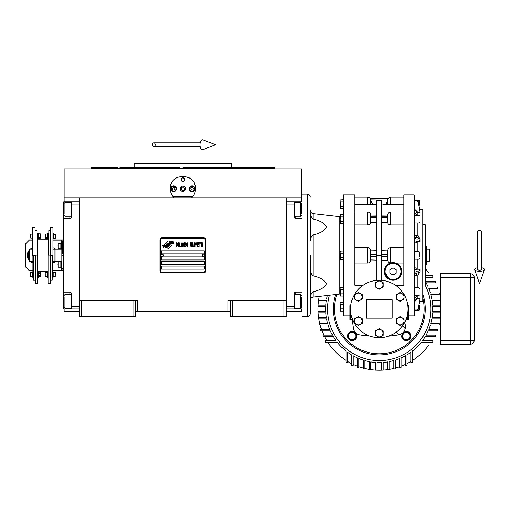 <?xml version="1.0" encoding="UTF-8"?>
<svg xmlns="http://www.w3.org/2000/svg" width="510" height="510" viewBox="0 0 510 510"><rect width="100%" height="100%" fill="white"/><g stroke="black" fill="none" stroke-linecap="round" stroke-linejoin="round"><path stroke-width="0.76" d="M230.329 311.272L135.38 311.272M286.225 300.549L286.225 316.633L230.329 316.633L230.329 300.549L286.225 300.549L286.225 197.944L301.537 197.944L301.537 168.848L64.171 168.848L64.171 197.944L286.225 197.944M228.027 311.272L228.027 300.549L230.329 300.549M133.084 316.633L133.084 300.549L135.38 300.549L135.38 316.633L79.483 316.633L79.483 197.944M135.38 300.549L137.674 300.549L137.674 311.272M232.624 316.633L232.624 300.549M79.483 300.549L133.084 300.549M283.923 316.633L283.923 300.549M64.171 308.971L64.171 311.272L79.483 311.272M286.225 311.272L301.537 311.272L301.537 308.971M301.537 201.775L301.537 197.944M64.171 201.775L64.171 197.944M81.778 316.633L81.778 300.549M172.017 244.66A0.956 0.956 0 0 0 171.736 243.984L171.647 243.895A4.443 4.443 0 0 0 169.951 244.309A1.683 1.683 0 0 1 167.937 246.298A6.668 6.668 0 0 1 166.917 247.375L167.631 248.083A0.956 0.956 0 0 0 168.982 248.083L171.736 245.335A0.956 0.956 0 0 0 172.017 244.66M205.058 240.057A1.53 1.53 0 0 0 203.528 238.527L162.18 238.527A1.53 1.53 0 0 0 160.65 240.057L160.65 270.689A1.53 1.53 0 0 0 162.18 272.219L203.528 272.219A1.53 1.53 0 0 0 205.058 270.689L205.058 240.057M161.415 266.092L161.415 269.159L204.293 269.159L204.293 266.092L161.415 266.092M161.415 261.502L161.415 264.562L204.293 264.562L204.293 261.502L161.415 261.502M161.415 256.906L161.415 259.966L204.293 259.966L204.293 256.906L161.415 256.906M161.415 250.78L161.415 253.84L204.293 253.84L204.293 250.78L161.415 250.78M172.667 243.117L172.348 242.575A7.032 7.032 0 0 0 170.703 242.868A3.666 3.666 0 0 0 168.899 244.092A137.133 137.133 0 0 1 167.956 245.259A5.776 5.776 0 0 1 166.623 246.438A3.793 3.793 0 0 1 164.449 247.044A27.24 27.24 0 0 1 162.715 246.936L164.265 248.077A4.411 4.411 0 0 0 167.803 245.998A5.827 5.827 0 0 1 169.084 244.513A3.946 3.946 0 0 1 171.691 243.601A45.364 45.364 0 0 1 173.904 243.703L173.585 243.181L172.667 243.117M172.667 241.746L172.361 241.236A4.156 4.156 0 0 0 169.977 242.065A5.049 5.049 0 0 0 168.791 243.327A11.067 11.067 0 0 1 168.07 244.296A3.589 3.589 0 0 1 166.451 245.406A6.043 6.043 0 0 1 164.5 245.718A15.377 15.377 0 0 1 162.709 245.603L164.245 246.674A4.539 4.539 0 0 0 168.179 244.641A5.827 5.827 0 0 1 169.505 243.2A4.399 4.399 0 0 1 171.774 242.301A9.556 9.556 0 0 1 173.897 242.333L173.585 241.81L172.667 241.746M169.69 241.938L168.976 241.224A0.956 0.956 0 0 0 167.624 241.224L164.877 243.978A0.956 0.956 0 0 0 164.877 245.329L164.966 245.418A4.437 4.437 0 0 0 166.655 245.004A1.683 1.683 0 0 1 168.676 243.015A6.675 6.675 0 0 1 169.69 241.938M177.352 245.998L177.391 245.59L176.881 246.081L176.218 245.59L176.294 243.474L176.881 243.225L177.391 243.716L177.206 242.983L176.549 242.741L176.001 243.633L176.071 245.998L176.549 246.566L177.352 245.998M178.564 242.741L177.945 242.983L177.684 244.041L177.722 245.673L178.27 246.566L178.895 246.324L179.15 245.265L179.118 243.633L178.564 242.741M179.667 242.741L179.45 246.566L180.769 246.566L180.769 246.081L179.667 246.081L179.667 242.741M181.942 242.741L181.318 242.983L181.063 244.041L181.171 245.998L181.649 246.566L182.274 246.324L182.529 245.265L182.421 243.308L181.942 242.741M183.849 246.566L184.365 243.557L184.582 246.566L184.582 242.741L184.25 242.741L183.702 246.158L183.154 242.741L182.822 242.741L182.822 246.566L183.045 243.557L183.849 246.566M186.086 244.692L185.94 242.824L184.875 242.741L184.875 246.566L185.94 246.489L186.086 244.692M187.406 242.741L186.787 242.983L186.526 244.041L186.564 245.673L187.113 246.566L187.737 246.324L187.999 245.265L187.96 243.633L187.406 242.741M190.051 246.566L190.268 244.774L191.224 244.774L191.224 244.29L190.268 244.29L190.268 243.225L191.371 243.225L191.371 242.741L190.051 242.741L190.051 246.566M191.664 246.566L191.887 242.741L191.664 246.566M192.398 242.741L192.181 246.566L193.5 246.566L193.5 246.081L192.398 246.081L192.398 242.741M193.794 246.566L194.01 242.741L193.794 246.566M195.661 243.958L195.368 242.824L194.304 242.741L194.304 246.566L194.527 244.857L195.368 244.774L195.661 243.958M197.313 243.958L197.019 242.824L195.955 242.741L195.955 246.566L196.178 244.857L197.019 244.774L197.313 243.958M198.932 246.566L198.932 246.081L197.829 246.081L197.829 244.774L198.785 244.774L198.785 244.29L197.829 244.29L197.829 243.225L198.932 243.225L198.932 242.741L197.606 242.741L197.606 246.566L198.932 246.566M200.615 243.149L200.615 242.741L199.225 242.741L199.225 243.149L199.812 243.149L199.812 246.566L200.028 243.149L200.615 243.149M202.304 243.149L202.304 242.741L200.908 242.741L200.908 243.149L201.495 243.149L201.495 246.566L201.718 243.149L202.304 243.149M202.597 246.566L202.821 242.741L202.597 246.566M178.124 243.308L178.895 243.716L178.564 246.081L177.945 245.59L178.124 243.308M181.503 243.308L182.274 243.716L181.942 246.081L181.318 245.59L181.503 243.308M185.098 244.366L185.098 243.225L185.793 243.225L185.901 244.29L185.098 244.366M185.978 245.1L185.901 245.998L185.098 246.081L185.098 244.857L185.978 245.1M186.966 243.308L187.737 243.716L187.406 246.081L186.787 245.59L186.966 243.308M195.336 244.29L194.527 244.366L194.527 243.149L195.336 243.225L195.336 244.29M196.987 244.29L196.178 244.366L196.178 243.149L196.987 243.225L196.987 244.29M162.18 272.984A2.295 2.295 0 0 1 159.879 270.689L159.879 240.057A2.295 2.295 0 0 1 162.18 237.762L203.528 237.762A2.295 2.295 0 0 1 205.823 240.057L205.823 270.689A2.295 2.295 0 0 1 203.528 272.984L162.18 272.984M160.956 255.338A1.224 1.224 0 0 0 162.142 256.6A1.224 1.224 0 0 0 163.404 255.408A1.224 1.224 0 0 0 162.212 254.152A1.224 1.224 0 0 0 160.956 255.338M202.304 255.338A1.224 1.224 0 0 0 203.49 256.6A1.224 1.224 0 0 0 204.752 255.408A1.224 1.224 0 0 0 203.56 254.152A1.224 1.224 0 0 0 202.304 255.338M173.54 197.3A12.635 12.635 0 0 0 174.184 197.944C171.596 195.419 170.276 192.353 170.219 188.757C169.441 172.456 196.267 172.463 195.489 188.757C195.432 192.359 194.112 195.419 191.524 197.944A12.635 12.635 0 0 0 192.264 197.185M172.546 196.063A12.635 12.635 0 0 1 172.265 195.649M170.372 190.721A12.635 12.635 0 0 1 170.27 189.886M170.295 187.342A12.635 12.635 0 0 1 170.404 186.603M170.812 184.926A12.635 12.635 0 0 1 171.334 183.562M176.581 177.786A12.635 12.635 0 0 1 177.212 177.454M179.998 176.447A12.635 12.635 0 0 1 180.317 176.383M181.981 176.154A12.635 12.635 0 0 1 182.809 176.122M182.86 176.122A12.635 12.635 0 0 1 183.747 176.154M185.385 176.377A12.635 12.635 0 0 1 185.71 176.454M188.483 177.448A12.635 12.635 0 0 1 189.133 177.799M194.59 184.078A12.635 12.635 0 0 1 194.89 184.913M195.438 189.867A12.635 12.635 0 0 1 195.273 191.084M193.437 195.655A12.635 12.635 0 0 1 193.124 196.114M192.601 196.796L173.107 196.796M180.247 188.757A2.601 2.601 0 0 0 182.854 191.358A2.601 2.601 0 0 0 185.455 188.757A2.601 2.601 0 0 0 182.854 186.156A2.601 2.601 0 0 0 180.247 188.757M180.942 179.571A1.912 1.912 0 0 1 182.854 177.652A1.912 1.912 0 0 1 184.767 179.571A1.912 1.912 0 0 1 182.854 181.483A1.912 1.912 0 0 1 180.942 179.571M170.793 188.757A2.869 2.869 0 0 0 173.661 191.626A2.869 2.869 0 0 0 176.536 188.757A2.869 2.869 0 0 0 173.661 185.889A2.869 2.869 0 0 0 170.793 188.757M189.172 188.757A2.869 2.869 0 0 0 192.04 191.626A2.869 2.869 0 0 0 194.916 188.757A2.869 2.869 0 0 0 192.04 185.889A2.869 2.869 0 0 0 189.172 188.757M173.661 191.129A2.372 2.372 0 0 0 176.039 188.757A2.372 2.372 0 0 0 173.661 186.386A2.372 2.372 0 0 0 171.29 188.757A2.372 2.372 0 0 0 173.661 191.129M173.661 191.435A2.677 2.677 0 0 0 176.345 188.757A2.677 2.677 0 0 0 173.661 186.08A2.677 2.677 0 0 0 170.984 188.757A2.677 2.677 0 0 0 173.661 191.435M172.998 187.61L172.335 188.757L172.998 189.905L174.324 189.905L174.987 188.757L174.324 187.61L172.998 187.61M192.04 191.129A2.372 2.372 0 0 0 194.412 188.757A2.372 2.372 0 0 0 192.04 186.386A2.372 2.372 0 0 0 189.669 188.757A2.372 2.372 0 0 0 192.04 191.129M192.04 191.435A2.677 2.677 0 0 0 194.718 188.757A2.677 2.677 0 0 0 192.04 186.08A2.677 2.677 0 0 0 189.363 188.757A2.677 2.677 0 0 0 192.04 191.435M191.377 187.61L190.715 188.757L191.377 189.905L192.703 189.905L193.366 188.757L192.703 187.61L191.377 187.61M181.216 179.571A1.638 1.638 0 0 0 182.854 181.203A1.638 1.638 0 0 0 184.486 179.571A1.638 1.638 0 0 0 182.854 177.933A1.638 1.638 0 0 0 181.216 179.571M182.854 191.435A2.677 2.677 0 0 0 185.532 188.757A2.677 2.677 0 0 0 182.854 186.08A2.677 2.677 0 0 0 180.17 188.757A2.677 2.677 0 0 0 182.854 191.435M181.082 188.757L181.968 190.287L183.734 190.287L184.62 188.757L183.734 187.227L181.968 187.227L181.082 188.757M182.854 167.318L274.431 167.318L231.476 167.318L231.476 163.487L184.588 163.487M274.431 167.318L274.737 168.466L90.965 168.466L182.854 168.466M188.069 163.487L180.266 163.487M179.45 163.487L134.232 163.487L134.232 167.318L119.729 167.318M179.596 167.318L134.232 167.318M186.105 167.318L190.829 167.318M207.124 167.318L231.476 167.318M117.561 167.318L91.277 167.318L90.965 168.848M182.854 163.487L217.03 163.487M286.225 308.971L301.92 308.971M294.264 308.971L294.264 306.676L286.607 306.676L286.607 204.07L294.264 204.07L294.264 217.088A1.53 1.53 0 0 0 295.794 218.618L301.92 218.618M294.264 306.676L294.264 293.658A1.53 1.53 0 0 1 295.794 292.128L295.794 294.506M301.92 292.128L295.794 292.128M286.225 201.769L294.264 201.775L294.264 204.07M294.264 201.775L295.794 201.775L295.794 202.464M301.92 201.775L295.794 201.775M286.607 201.769L286.607 308.971M294.264 294.506L300.619 294.506L300.619 308.289L294.264 308.289M301.537 306.395L301.537 297.107M300.619 204.937L300.619 202.464L301.537 203.382L301.537 213.728M294.264 202.464L300.619 202.464L300.619 216.24L294.264 216.24M301.537 211.21L301.537 206.085M301.537 204.351L301.537 203.834M301.537 208.016L301.537 206.933M79.483 201.775L63.788 201.775L63.788 218.618L69.908 218.618L69.908 216.24M71.445 201.775L71.445 204.07L79.101 204.07L79.101 306.676L71.445 306.676L71.445 293.658A1.53 1.53 0 0 0 69.908 292.128L63.788 292.128L63.788 299.019L64.171 299.019M71.445 204.07L71.445 217.088A1.53 1.53 0 0 1 69.908 218.618M63.788 218.618L63.788 292.128M79.483 308.977L71.445 308.971L71.445 306.676M71.445 308.971L69.908 308.971L69.908 308.289M63.788 299.019L63.788 308.971L69.908 308.971M79.101 308.977L79.101 201.775M71.445 216.24L65.089 216.24L65.089 202.464L71.445 202.464M64.171 204.351L64.171 213.645M65.089 305.809L65.089 308.289L64.171 307.371L64.171 297.018M71.445 308.289L65.089 308.289L65.089 294.506L71.445 294.506M64.171 299.536L64.171 304.661M64.171 306.395L64.171 306.912M64.171 302.73L64.171 303.813M55.131 255.376L55.131 249.25L61.869 249.25L61.869 261.502L55.131 261.502L55.131 255.376M62.634 255.376C62.634 272.659 62.634 272.659 62.634 255.376C62.634 238.087 62.634 238.087 62.634 255.376M61.869 249.25L61.869 242.25L62.634 241.976L62.634 253.457M61.869 255.376C61.869 238.444 61.869 238.444 61.869 255.376C61.869 272.302 61.869 272.302 61.869 255.376M61.869 261.502L61.869 268.496L63.788 268.776M179.023 311.655L186.679 311.884L179.023 311.884L179.405 311.272M479.566 230.373A1.912 1.192 0 0 1 481.478 231.565L481.478 269.439A1.912 0.701 0 0 1 479.566 270.141A1.912 0.701 0 0 1 477.647 269.439L477.647 231.565A1.912 1.192 0 0 1 479.566 230.373M477.647 267.75A4.979 1.83 0 0 0 474.625 269.669A4.979 1.83 0 0 0 479.566 271.263A4.979 1.83 0 0 0 484.5 269.669A4.979 1.83 0 0 0 481.478 267.75M152.433 144.732A1.912 1.447 -90 0 0 153.886 146.644A1.912 1.447 -90 0 0 155.333 144.732A1.912 1.447 -90 0 0 153.886 142.813A1.912 1.447 -90 0 0 152.433 144.732M199.92 144.732A4.979 2.55 -90 0 1 202.967 139.848L215.622 144.732L202.967 149.615A4.979 2.55 -90 0 1 199.92 144.732M32.908 261.502A6.509 6.509 0 0 0 32.927 261.502L29.714 261.502L29.331 261.114L29.331 249.632L29.714 249.25L32.774 249.25M29.714 261.502L29.714 249.25M52.989 249.25L54.978 249.25L54.978 261.502L52.836 261.502M414.859 267.744L416.396 268.241M418.997 205.734L418.997 200.245L419.456 200.704L419.456 205.179M414.859 259.201L418.997 259.201L418.997 251.545L419.456 252.004L419.456 256.466M414.859 275.4L418.149 274.992L420.087 271.416L420.087 269.242L417.161 269.242L414.859 269.988M340.208 216.718L340.208 222.774L340.208 215.424L340.208 216.718L339.858 216.699L339.858 294.047L313.057 297.113L313.057 291.745C319.662 290.381 324.15 287.729 326.54 283.802C324.15 279.869 319.662 277.223 313.057 275.853L313.057 234.9C311.1 236.589 310.195 238.597 310.341 240.905L310.341 212.989C310.195 215.303 311.1 217.305 313.057 219L313.057 213.633C311.387 213.301 310.482 212.287 310.341 210.592M310.341 212.989L310.341 240.905M387.676 219.638L387.676 215.048L381.748 215.131M388.39 263.976L390.507 263.02C388.849 262.765 387.906 261.796 387.676 260.119L387.683 250.627C387.938 248.848 388.958 247.879 390.743 247.72L403.761 247.72M387.676 250.812L381.748 250.627M356.77 336.358A4.596 4.596 0 0 0 356.777 336.045C356.311 332.756 354.437 331.264 351.154 331.57A4.596 4.596 0 0 0 351.664 340.61A4.596 4.596 0 0 0 356.732 336.715M356.662 337.072L356.777 336.045M349.879 332.074L350.835 331.653M376.769 215.131L370.834 215.048L370.834 220.645M354.756 247.72L367.774 247.72C369.559 247.885 370.579 248.855 370.834 250.627L370.834 260.119C370.579 261.891 369.559 262.86 367.774 263.026L354.756 263.026M376.769 250.627L370.834 250.812M350.733 305.662L350.733 305.095L349.968 305.611L349.968 319.693L352.62 319.693M353.997 295.322L354.495 294.442M355.272 293.18L357.484 290.254M357.733 289.967L360.124 287.563M363.101 285.237L354.756 285.237L354.756 194.884L354.756 255.37M349.968 315.862L343.268 315.862L343.268 194.884L354.756 194.884M352.193 319.693L353.366 328.536M352.697 324.15L352.467 322.326M353.513 329.205L353.385 328.612C354.131 332.016 356.209 334.095 359.62 334.847L369.132 336.09M389.353 336.096L398.897 334.847C402.282 334.082 404.36 332.004 405.131 328.612L405.794 324.303M398.406 287.576L400.764 289.948M401.007 290.228L403.244 293.186M404.028 294.455L404.456 295.201M407.968 308.971A28.713 28.713 0 0 0 379.255 280.258A28.713 28.713 0 0 0 350.542 308.971A28.713 28.713 0 0 0 379.255 337.69A28.713 28.713 0 0 0 407.968 308.971M370.834 259.934L376.769 260.119L376.769 280.366L376.769 200.449L381.748 200.449L381.748 280.366L381.748 260.119L387.676 260.119L387.676 259.22M376.769 222.609L370.834 222.609C370.579 223.998 369.559 224.77 367.774 224.916L354.756 224.916M354.756 197.179L367.697 197.179C369.552 197.364 370.572 198.384 370.757 200.245L370.757 204.274L354.756 204.644M370.834 199.015L387.587 198.804L370.923 198.804L370.834 204.293L376.769 204.708M375.475 204.625L374.901 204.58M374.257 204.523L373.824 204.478M407.356 331.57C403.518 331.404 401.689 333.24 401.848 337.072A4.596 4.596 0 0 0 410.907 336.39A4.596 4.596 0 0 0 406.999 331.5M356.579 337.397L356.331 338.015M402.479 325.865L405.131 328.612C404.36 332.004 402.282 334.082 398.897 334.847L390.144 336.02M368.035 335.988L363.445 335.446M362.1 335.248L360.729 335.032M356.841 333.776L357.504 334.152M358.645 334.611L359.62 334.847M395.416 285.237L403.761 285.237L403.761 194.884L403.761 255.376M407.707 305.095L407.777 305.662M405.896 319.693L408.542 319.693L408.542 305.611L407.777 305.095M392.273 318.163L366.237 318.163L366.237 299.784L392.273 299.784L392.273 318.163M343.013 287.232L343.268 275.91M343.268 234.836L343.013 223.52M370.834 222.609L370.834 220.588M387.676 199.015L387.676 204.293L383.01 204.631M372.185 203.579L372.3 204.293C371.815 202.26 371.344 201.163 370.891 201.01L370.834 201.01M387.676 201.01L387.625 201.01C387.166 201.163 386.701 202.26 386.217 204.293M386.701 202.432L387.154 201.552M386.197 204.293L385.362 204.402M385.311 204.408L384.699 204.478M384.234 204.523L383.692 204.574M425.2 308.971A45.945 45.945 0 0 0 422.905 294.627A45.945 45.945 0 0 1 379.255 354.915A45.945 45.945 0 0 1 335.644 294.531A45.945 45.945 0 0 0 333.317 308.971M406.642 331.462A4.596 4.596 0 0 0 406.285 331.449M401.733 336.001A4.596 4.596 0 0 0 401.746 336.358M401.784 336.715A4.596 4.596 0 0 0 401.848 337.072M352.225 331.449A4.596 4.596 0 0 0 351.875 331.462M351.517 331.5A4.596 4.596 0 0 0 351.154 331.57M414.094 315.862L414.094 194.884L414.859 195.649L414.859 315.097L414.094 315.862L408.542 315.862M390.507 263.02L403.761 263.026M401.842 271.454A8.804 8.804 0 0 0 393.038 262.65A8.804 8.804 0 0 0 384.234 271.454A8.804 8.804 0 0 0 393.038 280.258A8.804 8.804 0 0 0 401.842 271.454L401.587 269.337M400.159 266.271L398.635 264.658M384.234 271.454L389.385 279.467M381.748 222.609L387.683 222.609C387.938 223.998 388.958 224.77 390.743 224.916L403.761 224.916M387.676 220.645L387.683 222.609M390.819 204.644L390.819 197.179C388.958 197.364 387.938 198.384 387.753 200.245L387.753 204.274L403.761 204.644M343.039 219.096L343.039 223.52L340.553 223.52L340.227 219.096L340.553 216.89L343.039 216.89L343.039 219.096M340.438 217.145L340.553 214.678L340.208 215.424L340.553 214.678L343.039 214.678L343.039 216.89M343.039 255.376L343.039 259.794L340.553 259.794L340.227 255.376L340.553 253.164L343.039 253.164L343.039 255.376M340.438 251.086L343.039 250.952L343.039 253.164M343.039 291.65L343.039 296.074L340.553 296.074L340.227 291.65L340.553 289.438L343.039 289.438L343.039 291.65M340.399 287.423L343.039 287.232L343.039 289.438M343.039 306.676L343.039 311.1L340.553 311.1L340.227 306.676L340.553 304.464L343.039 304.464L343.039 306.676M340.438 302.385L343.039 302.258L343.039 304.464M343.039 204.07L343.039 208.494L340.553 208.494L340.227 204.07L340.553 201.858L343.039 201.858L343.039 204.07M340.399 199.85L343.039 199.652L343.039 201.858M313.057 234.9C319.662 233.529 324.15 230.877 326.54 226.95C324.15 223.017 319.662 220.371 313.057 219M410.155 336.045L410.155 338.257L406.33 340.463L402.498 338.257L402.498 333.833L406.33 331.627L410.155 333.833L410.155 336.045A3.831 3.831 0 0 0 408.242 332.73M356.012 336.045L356.012 338.257L352.187 340.463L348.356 338.257L348.356 333.833L352.187 331.627L356.012 333.833L356.012 336.045A3.831 3.831 0 0 0 350.268 332.73M414.859 210.152L414.859 200.736L416.638 200.736L418.149 201.934L420.087 212.319L417.161 212.319L414.859 210.152M343.039 221.308L340.553 221.308M340.227 222.411L340.304 221.722M340.227 215.781L340.272 215.22M343.039 257.582L340.553 257.582M340.227 258.691L340.304 257.996M340.438 253.419L340.208 259.048L340.208 251.698M340.227 252.061L340.304 251.366M343.039 293.862L340.553 293.862M340.227 294.965L340.304 294.27M340.438 289.699L340.208 295.322L340.208 287.978M343.039 308.888L340.553 308.888M340.438 304.725L340.208 310.348L340.208 303.004M343.039 206.282L340.553 206.282M340.438 202.119L340.208 207.748L340.208 200.398M310.341 286.359L310.341 269.841C310.195 272.155 311.1 274.157 313.057 275.853M313.057 291.745C311.1 293.441 310.195 295.443 310.341 297.757L310.341 290.566M310.501 296.131L310.82 294.869M310.341 297.757L310.341 300.16C310.482 298.458 311.387 297.445 313.057 297.113M414.859 272.161L417.161 271.416M417.161 295.481L417.161 298.426L420.087 298.426L417.161 298.426L414.859 300.6M420.087 269.242L418.149 272.818L414.859 273.233M414.859 240.758L417.161 241.504L420.087 241.504L420.087 239.337L418.149 235.76L414.859 235.346M414.859 237.52L418.149 237.928L420.087 241.504M417.161 239.337L414.859 238.584M416.638 200.736L416.638 199.99L414.859 199.99L416.638 199.99L418.149 201.182L420.087 212.319M417.161 211.573L414.859 209.4M414.859 310.01L416.638 310.01L418.149 308.818L420.087 298.426L418.149 309.564L416.638 310.762L418.997 310.507L419.456 310.048L419.456 306.676L419.456 310.048M414.859 301.346L417.161 299.172M414.859 310.762L416.638 310.762L416.638 310.01M358.371 325.456L354.539 323.244L354.539 318.82L358.371 316.614L362.196 318.82L362.196 323.244L358.371 325.456M358.371 301.333L354.539 299.121L354.539 294.703L358.371 292.491L362.196 294.703L362.196 299.121L358.371 301.333M379.255 289.272L375.43 287.066L375.43 282.642L379.255 280.43L383.086 282.642L383.086 287.066L379.255 289.272M400.146 301.333L396.315 299.121L396.315 294.703L400.146 292.491L403.971 294.703L403.971 299.121L400.146 301.333M379.255 337.512L375.43 335.306L375.43 330.882L379.255 328.669L383.086 330.882L383.086 335.306L379.255 337.512M400.146 325.456L396.315 323.244L396.315 318.82L400.146 316.614L403.971 318.82L403.971 323.244L400.146 325.456M340.208 294.028L340.208 295.322L340.208 294.028L339.858 294.047M310.341 255.376L310.341 313.567C310.163 315.429 309.143 316.449 307.281 316.633L301.92 316.633L301.92 194.119L307.281 194.119L307.281 316.633M419.685 209.431L422.905 209.431L422.905 301.314L419.685 301.314M419.456 252.004L419.456 255.376M419.456 200.704L419.456 204.07M419.456 305.579L419.456 306.676M384.617 271.454A8.421 8.421 0 0 0 393.038 279.875A8.421 8.421 0 0 0 401.459 271.454A8.421 8.421 0 0 0 393.038 263.032A8.421 8.421 0 0 0 384.617 271.454M356.452 324.347A3.831 3.831 0 0 0 362.196 321.032A3.831 3.831 0 0 0 356.452 317.717A3.831 3.831 0 0 0 356.452 324.347M356.452 300.231A3.831 3.831 0 0 0 362.196 296.916A3.831 3.831 0 0 0 356.452 293.601A3.831 3.831 0 0 0 356.452 300.231M377.343 288.169A3.831 3.831 0 0 0 383.086 284.854A3.831 3.831 0 0 0 377.343 281.539A3.831 3.831 0 0 0 377.343 288.169M398.233 300.231A3.831 3.831 0 0 0 403.971 296.916A3.831 3.831 0 0 0 398.233 293.601A3.831 3.831 0 0 0 398.233 300.231M377.343 336.409A3.831 3.831 0 0 0 383.086 333.094A3.831 3.831 0 0 0 377.343 329.779A3.831 3.831 0 0 0 377.343 336.409M398.233 324.347A3.831 3.831 0 0 0 403.971 321.032A3.831 3.831 0 0 0 398.233 317.717A3.831 3.831 0 0 0 398.233 324.347M384.999 271.454A8.039 8.039 0 0 0 393.038 279.493A8.039 8.039 0 0 0 401.077 271.454A8.039 8.039 0 0 0 393.038 263.415A8.039 8.039 0 0 0 384.999 271.454M410.002 336.045A3.672 3.672 0 0 0 406.33 332.373A3.672 3.672 0 0 0 402.651 336.045A3.672 3.672 0 0 0 406.33 339.717A3.672 3.672 0 0 0 410.002 336.045M355.859 336.045A3.672 3.672 0 0 0 352.187 332.373A3.672 3.672 0 0 0 348.508 336.045A3.672 3.672 0 0 0 352.187 339.717A3.672 3.672 0 0 0 355.859 336.045M422.905 224.744L425.2 224.744L425.2 286.002L422.905 286.002M393.038 274.992L389.978 273.22L389.978 269.688L393.038 267.916L396.104 269.688L396.104 273.22L393.038 274.992M416.396 215.22L415.994 215.271M415.025 215.271L416.396 214.474M416.396 242.505L414.859 243.002M425.2 224.744L425.965 225.509L425.965 285.237L425.2 286.002M415.994 295.481L416.396 295.526M416.396 296.278L415.025 295.481M425.965 255.376L426.73 255.376L426.73 264.562L425.965 264.562M425.965 246.183L426.73 246.183L426.73 255.376M429.025 261.502L429.796 260.731L429.796 250.015L429.025 249.25L429.025 261.502L426.73 261.502M327.382 295.475A53.601 53.601 0 0 0 326.585 299.032L318.387 299.032L318.387 300.562L326.323 300.562A53.601 53.601 0 0 0 325.794 305.146L318.074 305.146L318.074 306.676L325.705 306.676A53.601 53.601 0 0 0 325.705 311.272L318.074 311.272L318.074 312.802L325.794 312.802A53.601 53.601 0 0 0 326.323 317.386L318.387 317.386L318.387 318.916L326.585 318.916A53.601 53.601 0 0 0 327.643 323.442L319.298 323.442L319.298 324.972L328.102 324.972A53.601 53.601 0 0 0 329.689 329.371L320.815 329.371L320.815 330.907L330.346 330.907A53.601 53.601 0 0 0 332.469 335.127L322.913 335.127L322.913 336.657L333.361 336.657A53.601 53.601 0 0 0 336.007 340.635L325.578 340.635L325.578 342.172L337.174 342.172A53.601 53.601 0 0 0 346.06 351.058L346.06 362.655L347.59 362.655L347.59 352.219A53.601 53.601 0 0 0 351.575 354.871L351.575 365.319L353.105 365.319L353.105 355.763A53.601 53.601 0 0 0 357.325 357.88L357.325 367.417L358.855 367.417L358.855 358.536A53.601 53.601 0 0 0 363.26 360.13L363.26 368.928L364.79 368.928L364.79 360.583A53.601 53.601 0 0 0 369.31 361.641L369.31 369.846L370.846 369.846L370.846 361.909A53.601 53.601 0 0 0 375.43 362.438L375.43 370.152L376.96 370.152L376.96 362.521A53.601 53.601 0 0 0 381.556 362.521L381.556 370.152L383.086 370.152L383.086 362.438A53.601 53.601 0 0 0 387.67 361.909L387.67 369.846L389.2 369.846L389.2 361.641A53.601 53.601 0 0 0 393.726 360.583L393.726 368.928L395.256 368.928L395.256 360.13A53.601 53.601 0 0 0 399.655 358.536L399.655 367.417L401.185 367.417L401.185 357.88A53.601 53.601 0 0 0 405.405 355.763L405.405 365.319L406.942 365.319L406.942 354.871A53.601 53.601 0 0 0 410.92 352.219L410.92 362.655L412.45 362.655L412.45 351.058A53.601 53.601 0 0 0 421.336 342.172L432.939 342.172L432.939 340.635L422.503 340.635A53.601 53.601 0 0 0 425.155 336.657L435.597 336.657L435.597 335.127L426.041 335.127A53.601 53.601 0 0 0 428.164 330.907L437.701 330.907L437.701 329.371L428.821 329.371A53.601 53.601 0 0 0 430.414 324.972L439.212 324.972L439.212 323.442L430.867 323.442A53.601 53.601 0 0 0 431.925 318.916L440.13 318.916L440.13 317.386L432.193 317.386A53.601 53.601 0 0 0 432.716 312.802L440.436 312.802L440.436 311.272L432.805 311.272A53.601 53.601 0 0 0 432.805 306.676L440.436 306.676L440.436 305.146L432.716 305.146A53.601 53.601 0 0 0 432.193 300.562L440.13 300.562L440.13 299.032L431.925 299.032A53.601 53.601 0 0 0 430.867 294.506L439.212 294.506L439.212 292.976L430.414 292.976A53.601 53.601 0 0 0 428.821 288.571L437.701 288.571L437.701 287.041L428.164 287.041A53.601 53.601 0 0 0 426.041 282.82L435.597 282.82L435.597 281.291L425.965 281.291M425.423 285.778A51.669 51.669 0 0 1 379.255 360.64A51.669 51.669 0 0 1 329.447 295.239M319.305 296.399A61.257 61.257 0 0 0 318.814 299.032M318.578 300.562A61.257 61.257 0 0 0 318.119 305.146M370.846 369.648A61.257 61.257 0 0 0 375.43 370.107M364.79 368.494A61.257 61.257 0 0 0 369.31 369.418M358.855 366.735A61.257 61.257 0 0 0 363.26 368.105M353.105 364.369A61.257 61.257 0 0 0 357.325 366.167M347.59 361.411A61.257 61.257 0 0 0 351.575 363.617M327.777 342.172A61.257 61.257 0 0 0 346.06 360.455M324.615 336.657A61.257 61.257 0 0 0 326.821 340.635M322.059 330.907A61.257 61.257 0 0 0 323.863 335.127M320.127 324.972A61.257 61.257 0 0 0 321.498 329.371M318.814 318.916A61.257 61.257 0 0 0 319.732 323.442M318.119 312.802A61.257 61.257 0 0 0 318.578 317.386M406.942 363.617A61.257 61.257 0 0 0 410.92 361.411M401.185 366.167A61.257 61.257 0 0 0 405.405 364.369M395.256 368.105A61.257 61.257 0 0 0 399.655 366.735M389.2 369.418A61.257 61.257 0 0 0 393.726 368.494M383.086 370.107A61.257 61.257 0 0 0 387.67 369.648M376.195 370.152A61.257 61.257 0 0 0 382.322 370.152M318.074 305.911A61.257 61.257 0 0 0 318.074 312.037M412.45 360.455A61.257 61.257 0 0 0 428.827 344.964M428.827 272.984A61.257 61.257 0 0 0 425.965 269.344M470.373 273.749A3.831 3.831 0 0 1 474.204 277.58L474.204 340.368A3.831 3.831 0 0 1 470.373 344.199A3.831 3.831 0 0 0 474.204 340.368L474.204 277.58A3.831 3.831 0 0 0 470.373 273.749L440.512 273.749L470.373 273.749L470.373 277.58L474.204 277.58M440.512 344.199L470.373 344.199L470.373 340.368L440.512 340.368M425.965 272.984L440.512 272.984L440.512 344.964L418.978 344.964A53.601 53.601 0 0 1 412.45 351.058M425.965 275.776L432.939 275.776L432.939 277.312L425.965 277.312M38.397 275.744L40.449 275.744L40.507 276.637L38.397 276.962L38.435 272.34M53.371 234.109L55.666 234.339L55.437 237.322M55.437 235.11L55.437 238.323L53.371 238.323M32.391 238.323L30.096 238.094L30.326 235.11M30.326 237.322L30.326 234.109L32.391 234.109M47.519 235.002L45.466 235.002L45.409 234.109L47.519 233.784L47.481 238.406M38.244 237.43L40.296 237.43L40.354 238.323L38.244 238.648L38.282 234.026M53.218 272.423L55.513 272.652L55.284 275.636M55.284 273.424L55.284 276.637L53.218 276.637M32.544 276.637L30.249 276.407L30.479 273.424M30.479 275.636L30.479 272.423L32.544 272.423M32.927 255.644L32.927 277.21L32.544 277.21L32.544 271.849L32.927 271.849M52.836 255.644L52.836 277.21L53.218 277.21L53.218 271.849L52.836 271.849M40.296 237.43L40.296 233.784L38.244 233.784L38.135 233.153L37.523 233.153L37.523 255.102M47.519 233.784L47.628 233.153L48.24 233.153L48.24 255.102M38.135 233.153L38.135 239.279L37.523 239.279L48.24 239.292L47.628 239.279L47.628 233.153M35.069 255.644L32.774 255.644L32.774 227.428L35.069 227.428L35.069 255.644M50.694 255.644L52.989 255.644L52.989 227.428L50.694 227.428L50.694 255.644M38.244 235.002L40.296 235.002M40.354 234.396L40.354 238.042M35.375 255.102L37.676 255.102L37.676 283.324L35.375 283.324L35.375 255.102M32.774 233.535L32.391 233.535L32.391 238.897L32.774 238.897M33.539 255.644L33.539 280.258L35.375 280.258M50.388 255.102L48.087 255.102L48.087 283.324L50.388 283.324L50.388 255.102M45.409 234.396L45.466 238.648L45.466 235.002M47.519 237.43L45.466 237.43M47.628 239.279L47.519 238.648L45.466 238.648L45.409 238.042M52.989 238.897L53.371 238.897L53.371 233.535L52.989 233.535M52.224 255.644L52.224 280.258L50.388 280.258M35.069 230.488L36.911 230.488L36.911 255.102M50.694 230.488L48.852 230.488L48.852 255.102M37.676 277.593L38.288 277.593L38.288 271.467L37.676 271.467M48.087 277.593L47.475 277.593L47.475 271.467L48.087 271.467M45.256 272.474L45.256 273.111L45.313 272.212L47.366 272.212L47.366 276.847M40.507 276.356L40.449 272.098L40.449 275.744M38.397 273.315L40.449 273.315M38.288 271.467L38.397 272.098L40.449 272.098L40.507 272.71M45.256 273.111L45.313 276.847L45.256 273.111M47.366 274.01L45.313 274.01M47.366 276.331L45.313 276.331M47.347 276.847L45.313 276.847M29.331 258.366A6.509 6.509 0 0 1 28.598 255.376L28.598 251.615L29.331 251.194M29.331 259.552L28.598 259.131L28.598 255.376A6.509 6.509 0 0 1 29.331 252.386M29.331 260.68A7.848 7.848 0 0 1 29.331 250.066M30.205 249.25A7.848 7.848 0 0 1 32.774 247.879M32.927 262.911A7.848 7.848 0 0 1 30.205 261.502M53.212 261.502L52.836 261.719M52.989 247.834A7.848 7.848 0 0 1 55.711 249.25M55.711 261.502A7.848 7.848 0 0 1 52.836 262.956M63.788 270.689L61.487 270.689L61.487 261.502M32.774 240.057L29.331 240.057L25.5 243.888L25.5 266.858L29.331 270.689L32.927 270.689M52.836 270.689L61.487 270.689M63.788 269.159L61.487 269.159M61.487 249.25L61.487 240.057L63.788 240.057M52.989 240.057L61.487 240.057M61.487 241.593L63.788 241.593M57.815 246.183C57.815 249.001 57.815 249.001 57.815 246.183L58.121 243.506L58.121 248.867L60.875 248.867M60.875 267.24L58.121 267.24L57.815 264.562C57.815 261.745 57.815 261.745 57.815 264.562M58.121 267.24L58.121 261.885L60.875 261.885M61.487 242.741L60.875 242.741L60.875 249.25M60.875 261.502L60.875 268.005L61.487 268.005M301.92 299.019L301.537 299.019M295.794 308.289L295.794 308.971M301.92 211.726L301.537 211.726M295.794 216.24L295.794 218.618M63.788 211.726L64.171 211.726M69.908 202.464L69.908 201.775M69.908 294.506L69.908 292.128M417.161 269.242L417.161 259.201M390.743 224.916L390.743 211.981C388.881 212.166 387.861 213.186 387.676 215.048M390.743 262.956L390.743 247.72M354.756 211.981L367.774 211.981L367.774 224.916M367.774 247.72L367.774 263.026M398.897 334.847L396.142 332.195M350.733 319.693L350.733 312.286M367.697 197.179L367.697 204.644M422.905 298.815A44.81 44.81 0 0 1 379.255 353.787A44.81 44.81 0 0 1 336.887 294.391M376.769 255.376L381.748 255.376M376.769 256.332L370.834 256.332M370.834 254.42L376.769 254.42M376.769 217.611L370.834 217.611M370.834 216.253L376.769 216.253M407.777 312.286L407.777 319.693M387.676 256.332L381.748 256.332M381.748 254.42L387.676 254.42M387.676 217.611L381.748 217.611M381.748 216.253L387.676 216.253M414.859 287.818L418.997 287.818L418.997 295.481L414.859 295.481M417.161 287.818L417.161 275.374M416.638 273.233L416.638 275.4M417.161 251.545L417.161 241.504M416.638 235.346L416.638 237.52M417.161 235.378L417.161 222.927M417.161 215.271L417.161 212.319M414.859 215.271L418.997 215.271L418.997 222.927L414.859 222.927M418.997 305.012L418.997 310.507M418.149 274.992L418.149 272.818M418.149 237.928L418.149 235.76M418.149 201.934L418.149 201.182M418.149 309.564L418.149 308.818M474.204 340.368L470.373 340.368L470.373 277.58L440.512 277.58M274.737 168.848L274.737 168.466M301.537 295.424L300.619 294.506M301.537 307.371L300.619 308.289M301.537 215.322L300.619 216.24M64.171 215.322L65.089 216.24M64.171 203.382L65.089 202.464M64.171 295.424L65.089 294.506M62.634 241.976L63.788 241.976M186.297 311.272L186.679 311.655M484.5 269.669L479.566 283.681L474.625 269.669M153.886 146.644L200.118 146.644M153.886 142.813L200.118 142.813M390.743 211.981L403.761 211.981M367.774 211.981C369.629 212.166 370.655 213.186 370.834 215.048M343.039 295.927L343.268 297.094M343.039 214.818L343.268 213.658M414.094 194.884L403.761 194.884M339.858 216.699L313.057 213.633M390.819 197.179L403.761 197.179M418.997 251.545L414.859 251.545M418.997 200.245L417.511 200.245M340.208 222.774L340.553 223.52M340.208 259.048L340.553 259.794M340.208 295.322L340.553 296.074L340.208 295.322M340.208 310.348L340.553 311.1M340.208 207.748L340.553 208.494M418.997 287.818L419.456 288.284M418.997 259.201L419.456 258.742M418.997 222.927L419.456 222.468M418.997 215.271L419.456 215.73M418.997 207.901L419.456 207.442M418.997 302.851L419.456 303.31M418.997 295.481L419.456 295.022M307.281 194.119C309.143 194.297 310.163 195.317 310.341 197.179M416.396 212.491L414.859 214.028M416.396 298.254L414.859 296.724M429.025 249.25L426.73 249.25M33.539 277.198L32.927 277.198M52.836 277.198L52.224 277.198M48.087 271.454L37.676 271.454M37.523 233.548L36.911 233.548M48.852 233.548L48.24 233.548M38.244 238.648L38.135 239.279M38.397 276.962L38.288 277.593M47.315 276.688L47.475 277.593M47.347 272.212L47.475 271.467M60.875 243.506L58.121 243.506"/></g></svg>
